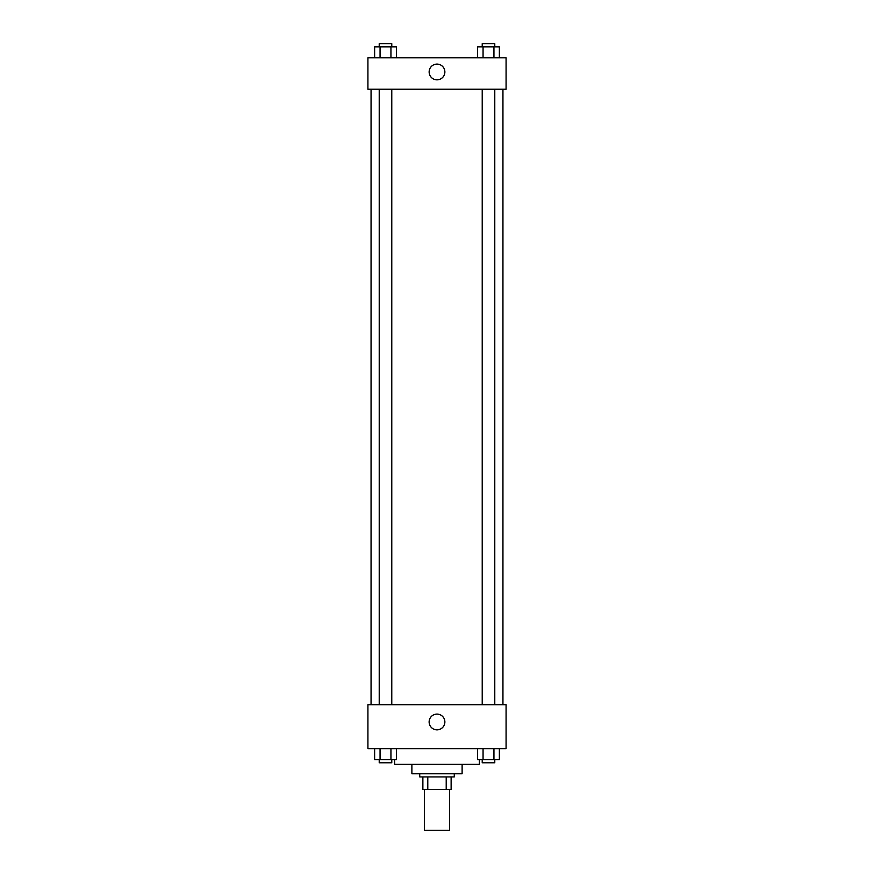 <?xml version="1.0" encoding="UTF-8"?>
<svg xmlns="http://www.w3.org/2000/svg" width="874" height="874" viewBox="0 0 874 874"><rect width="100%" height="100%" fill="white"/><g stroke="black" fill="none" stroke-linecap="round" stroke-linejoin="round"><path stroke-width="1.31" d="M424.436 789.473L424.436 830.3L449.564 830.3L449.564 789.473M446.21 776.92L446.21 789.473L422.874 789.473L422.874 776.92M446.21 789.473L451.126 789.473L451.126 776.92L451.126 789.473M454.272 773.774L454.272 776.92L419.728 776.92L419.728 773.774M427.79 776.92L427.79 789.473M462.117 764.357L462.117 773.774L411.883 773.774L411.883 764.357M479.389 759.648L479.389 764.357L394.611 764.357L394.611 759.648M506.079 748.657L367.921 748.657L367.921 704.695L506.079 704.695L506.079 748.657M437 729.845A7.877 7.877 0 0 1 430.183 718.024A7.877 7.877 0 0 1 443.817 718.024A7.877 7.877 0 0 1 437 729.845M502.943 89.235L502.943 704.695M482.219 704.695L482.219 89.235M391.781 89.235L391.781 704.695M506.079 89.235L367.921 89.235L367.921 57.826L506.079 57.826L506.079 89.235M444.877 71.963A7.877 7.877 0 0 1 433.067 78.78A7.877 7.877 0 0 1 433.067 65.146A7.877 7.877 0 0 1 444.877 71.963M499.371 57.826L499.371 46.835L477.619 46.835L477.619 57.826M493.941 46.835L493.941 57.826M483.06 46.835L483.06 57.826M482.219 46.835L482.219 43.7L494.782 43.7L494.782 46.835M396.381 57.826L396.381 46.835L374.629 46.835L374.629 57.826M390.94 46.835L390.94 57.826M380.059 46.835L380.059 57.826M379.218 46.835L379.218 43.7L391.781 43.7L391.781 46.835M499.371 748.657L499.371 759.648L477.619 759.648L477.619 748.657M493.941 748.657L493.941 759.648M483.06 748.657L483.06 759.648M494.782 759.648L494.782 762.784L482.219 762.784L482.219 759.648M396.381 748.657L396.381 759.648L374.629 759.648L374.629 748.657M390.94 748.657L390.94 759.648M380.059 748.657L380.059 759.648M391.781 759.648L391.781 762.784L379.218 762.784L379.218 759.648M371.057 89.235L371.057 704.695M494.782 704.695L494.782 89.235M379.218 89.235L379.218 704.695"/></g></svg>
